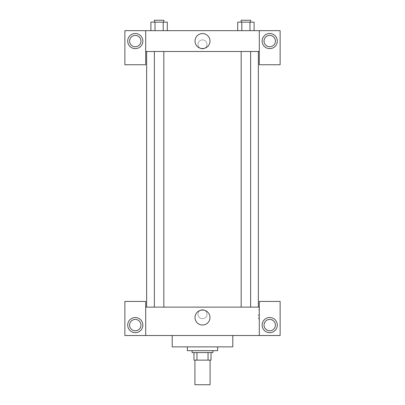 <?xml version="1.0" encoding="UTF-8"?>
<svg xmlns="http://www.w3.org/2000/svg" width="405" height="405" viewBox="0 0 405 405"><rect width="100%" height="100%" fill="white"/><g stroke="black" fill="none" stroke-linecap="round" stroke-linejoin="round"><path stroke-width="0.3" stroke-dasharray="2.02 1.52" d="M210.073 384.75L194.927 384.75M210.073 360.136L194.927 360.136L210.073 360.136M196.946 360.136L193.98 360.136L193.98 352.563L196.946 352.563L196.946 360.136L211.02 360.136M208.054 352.563L196.946 352.563L208.054 352.563L208.054 360.136M196.946 352.563L193.98 352.563M192.086 352.563L212.914 352.563M202.5 350.669L192.086 350.669L202.5 350.669M217.647 350.669L187.353 350.669M217.647 346.877L187.353 346.877L217.647 346.877M232.794 335.517L232.794 346.877L172.206 346.877L172.206 335.517L232.794 335.517L172.206 335.517M145.694 335.517L145.694 301.436L124.867 301.436L124.867 335.517L280.133 335.517L280.133 301.436L259.306 301.436L259.306 335.517M135.28 332.677A7.574 7.574 0 0 0 141.841 321.317A7.574 7.574 0 0 0 128.719 321.317A7.574 7.574 0 0 0 135.28 332.677M129.6 325.104A5.68 5.68 0 0 1 138.12 320.183A5.68 5.68 0 0 1 138.12 330.024A5.68 5.68 0 0 1 129.6 325.104M269.72 332.677A7.574 7.574 0 0 0 276.281 321.317A7.574 7.574 0 0 0 263.159 321.317A7.574 7.574 0 0 0 269.72 332.677M275.4 325.104A5.68 5.68 0 0 1 266.88 330.024A5.68 5.68 0 0 1 266.88 320.183A5.68 5.68 0 0 1 275.4 325.104M145.694 314.214L145.694 318.715L145.699 314.214M202.5 310.043A7.487 7.487 0 0 0 196.015 321.276A7.487 7.487 0 0 0 208.985 321.276A7.487 7.487 0 0 0 202.5 310.043M206.995 314.214A4.495 4.495 0 0 0 200.252 310.321A4.495 4.495 0 0 0 200.252 318.112A4.495 4.495 0 0 0 206.995 314.214A4.495 4.495 0 0 1 200.252 318.112A4.495 4.495 0 0 1 200.252 310.321A4.495 4.495 0 0 1 206.995 314.214M145.694 307.117L259.306 307.117M259.306 314.214L259.306 318.715L259.306 314.214M258.349 314.214L258.349 318.715L258.349 314.214M245.901 307.117L241.167 307.117L245.901 307.117M159.099 307.117L163.833 307.117L159.099 307.117M202.5 307.117L258.36 307.117L202.5 307.117M202.5 51.491L146.64 51.491L202.5 51.491M245.901 51.491L241.167 51.491L245.901 51.491M159.099 51.491L163.833 51.491L159.099 51.491M259.306 51.491L145.694 51.491L145.694 64.749L124.867 64.749L124.867 30.664L280.133 30.664L280.133 64.749L259.306 64.749L259.306 30.664M206.995 44.393A4.495 4.495 0 0 0 200.252 40.5A4.495 4.495 0 0 0 200.252 48.286A4.495 4.495 0 0 0 206.995 44.393A4.495 4.495 0 0 1 200.252 48.286A4.495 4.495 0 0 1 200.252 40.5A4.495 4.495 0 0 1 206.995 44.393M140.96 41.077A5.68 5.68 0 0 0 132.44 36.161A5.68 5.68 0 0 0 132.44 45.998A5.68 5.68 0 0 0 140.96 41.077M275.4 41.077A5.68 5.68 0 0 0 266.88 36.161A5.68 5.68 0 0 0 266.88 45.998A5.68 5.68 0 0 0 275.4 41.077M135.28 48.651A7.574 7.574 0 0 0 141.841 37.29A7.574 7.574 0 0 0 128.719 37.29A7.574 7.574 0 0 0 135.28 48.651M269.72 48.651A7.574 7.574 0 0 0 276.281 37.29A7.574 7.574 0 0 0 263.159 37.29A7.574 7.574 0 0 0 269.72 48.651M145.694 30.664L145.694 51.491M167.3 30.664L150.893 30.664L167.311 30.664L150.903 30.664L163.2 30.664L163.2 22.143L155.004 22.143L167.3 22.143L167.3 30.664L163.2 30.664L163.2 22.143L163.2 30.664M150.903 30.664L155.004 30.664L155.004 22.143L150.903 22.143L150.903 30.664L155.009 30.664L150.903 30.664L155.004 30.664L155.004 22.143L150.903 22.143L163.2 22.143M237.7 30.664L241.8 30.664L241.8 22.143L237.7 22.143L237.7 30.664L254.107 30.664L237.689 30.664L254.097 30.664L237.7 30.664L254.097 30.664L237.7 30.664L241.8 30.664L241.8 22.143L254.097 22.143L249.996 22.143L249.996 30.664L254.097 30.664L249.996 30.664L249.996 22.143L237.7 22.143L254.097 22.143L254.097 30.664M195.013 41.077A7.487 7.487 0 0 0 206.246 47.567A7.487 7.487 0 0 0 206.246 34.592A7.487 7.487 0 0 0 195.013 41.077M259.306 44.393L259.306 48.889L259.301 44.393M145.694 44.393L145.694 48.889L145.699 44.393M250.634 22.143L241.167 22.143L250.634 22.143L241.167 22.143L250.634 22.143L250.634 20.25L241.167 20.25L250.634 20.25L241.167 20.25L241.167 22.143M163.833 22.143L154.366 22.143L163.833 22.143L154.366 22.143L163.833 22.143L163.833 20.25L154.366 20.25L163.833 20.25L154.366 20.25L154.366 22.143M249.996 22.143L249.996 30.664M241.8 22.143L241.8 30.664M155.004 22.143L155.004 30.664M259.306 309.719L258.349 309.719M259.306 318.715L258.349 318.715M154.366 51.491L154.366 307.117M163.833 51.491L163.833 307.117M241.167 51.491L241.167 307.117M250.634 51.491L250.634 307.117"/><path stroke-width="0.61" d="M194.927 360.136L194.927 384.75L210.073 384.75L210.073 360.136M208.054 352.563L208.054 360.136L193.98 360.136L193.98 352.563M208.054 360.136L211.02 360.136L211.02 352.563L211.02 360.136M212.914 350.669L212.914 352.563L192.086 352.563L192.086 350.669M196.946 352.563L196.946 360.136M187.353 346.877L187.353 350.669L217.647 350.669L217.647 346.877M172.206 335.517L172.206 346.877L232.794 346.877L232.794 335.517M259.306 335.517L259.306 301.436L280.133 301.436L280.133 335.517L124.867 335.517L124.867 301.436L145.694 301.436L145.694 335.517M135.28 332.677A7.574 7.574 0 0 1 128.719 321.317A7.574 7.574 0 0 1 141.841 321.317A7.574 7.574 0 0 1 135.28 332.677M129.6 325.104A5.68 5.68 0 0 1 138.12 320.183A5.68 5.68 0 0 1 138.12 330.024A5.68 5.68 0 0 1 129.6 325.104M269.72 332.677A7.574 7.574 0 0 1 263.159 321.317A7.574 7.574 0 0 1 276.281 321.317A7.574 7.574 0 0 1 269.72 332.677M264.04 325.104A5.68 5.68 0 0 1 269.72 319.423A5.68 5.68 0 0 1 275.4 325.104A5.68 5.68 0 0 1 269.72 330.784A5.68 5.68 0 0 1 264.04 325.104M202.5 310.043A7.487 7.487 0 0 1 208.985 321.276A7.487 7.487 0 0 1 196.015 321.276A7.487 7.487 0 0 1 202.5 310.043M259.306 307.117L145.694 307.117M259.306 51.491L259.306 64.749L280.133 64.749L280.133 30.664L259.306 30.664L259.306 51.491L145.694 51.491L145.694 64.749L124.867 64.749L124.867 30.664L145.694 30.664L145.694 51.491M140.96 41.077A5.68 5.68 0 0 1 135.28 46.757A5.68 5.68 0 0 1 129.6 41.077A5.68 5.68 0 0 1 135.28 35.397A5.68 5.68 0 0 1 140.96 41.077M135.28 48.651A7.574 7.574 0 0 1 128.719 37.29A7.574 7.574 0 0 1 141.841 37.29A7.574 7.574 0 0 1 135.28 48.651M275.4 41.077A5.68 5.68 0 0 1 266.88 45.998A5.68 5.68 0 0 1 266.88 36.161A5.68 5.68 0 0 1 275.4 41.077M269.72 48.651A7.574 7.574 0 0 1 263.159 37.29A7.574 7.574 0 0 1 276.281 37.29A7.574 7.574 0 0 1 269.72 48.651M259.306 30.664L145.694 30.664M195.013 41.077A7.487 7.487 0 0 1 206.246 34.592A7.487 7.487 0 0 1 206.246 47.567A7.487 7.487 0 0 1 195.013 41.077M254.097 30.664L254.097 22.143L237.7 22.143L237.7 30.664M249.996 22.143L249.996 30.664M241.8 22.143L241.8 30.664M241.167 22.143L241.167 20.25L250.634 20.25L250.634 22.143M167.3 30.664L167.3 22.143L150.903 22.143L150.903 30.664M163.2 22.143L163.2 30.664M155.004 22.143L155.004 30.664M154.366 22.143L154.366 20.25L163.833 20.25L163.833 22.143M146.64 51.491L146.64 307.117M258.36 51.491L258.36 307.117M250.634 307.117L250.634 51.491M241.167 307.117L241.167 51.491M154.366 51.491L154.366 307.117M163.833 51.491L163.833 307.117"/></g></svg>

